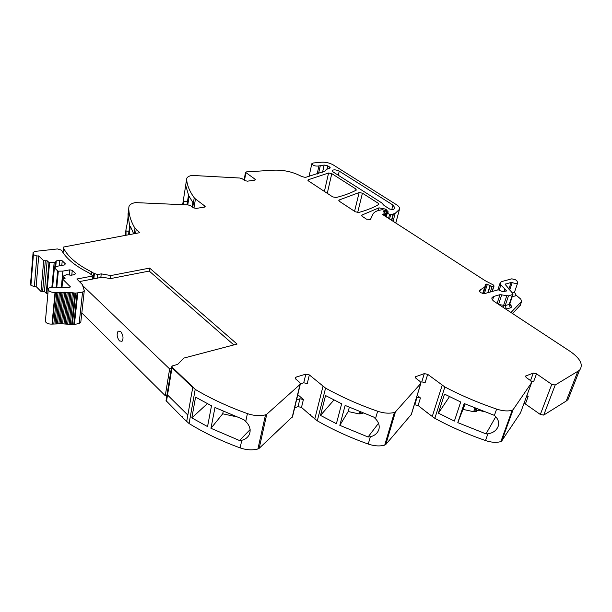 <?xml version="1.0" encoding="UTF-8"?>
<svg xmlns="http://www.w3.org/2000/svg" width="612" height="612" viewBox="0 0 612 612"><rect width="100%" height="100%" fill="white"/><g stroke="black" fill="none" stroke-linecap="round" stroke-linejoin="round"><path stroke-width="0.92" d="M79.399 281.589L102.296 277.182L110.489 278.613L110.864 275.561L101.24 273.878L97.645 274.551L93.865 273.342L93.223 278.927M102.296 277.182L100.881 276.93L101.24 273.878M110.489 278.613L149.221 271.07L149.642 268.094L110.864 275.561M149.221 271.07L233.838 344.908M166.074 400.378L171.567 366.863L172.737 365.762L177.633 364.431L183.807 358.097L237.073 344.059L149.642 268.094M182.774 417.17L182.3 417.315L182.391 416.787L182.85 417.866L189.077 423.542L195.197 389.377L172.553 367.59L193.293 387.373L192.734 387.526L187.838 415.066L192.734 387.526L172.003 367.736L172.553 367.59L172.003 367.736L167.527 394.992L187.838 415.066L167.527 394.992L172.003 367.736L171.567 366.863M265.493 414.859L257.912 448.986L259.167 448.328L266.763 414.232L265.493 414.859C259.817 416.191 253.789 415.77 247.409 413.613L245.749 421.469L243.882 419.71L214.965 407.5L210.964 428.301L239.506 440.525L241.763 440.288L240.149 447.9C221.353 441.038 204.324 432.921 189.077 423.542M247.409 413.613L239.483 410.683C223.334 404.433 208.577 397.333 195.197 389.377M191.831 417.889L195.572 397.142L211.5 405.794L207.544 426.587L191.831 417.889L207.338 403.668M257.912 448.986C252.32 450.409 246.399 450.049 240.149 447.9M245.749 421.469C250.033 425.837 251.165 430.312 249.16 434.88C247.539 437.71 245.075 439.515 241.763 440.288M292.567 416.665L259.167 448.328M266.763 414.232L300.01 384.474L300.339 383.984L299.658 382.385L295.764 379.058L295.221 377.811L296.109 377.091L305.816 374.154L309.351 374.927L325.569 388.123C339.224 395.719 353.996 402.497 369.87 408.449L377.635 411.249L375.485 418.761L373.733 417.078L345.122 405.435L339.821 425.34L368.057 436.999L370.337 436.769L368.256 444.06C349.857 437.519 332.874 429.769 317.299 420.827L325.569 388.123M309.351 374.927L307.262 383.548L303.743 382.783L300.385 383.823M297.799 394.671L303.399 399.529L299.911 398.772L298.021 406.651L301.494 407.408L303.399 399.529M310.536 414.714L310.032 414.882L301.494 407.408M310.032 414.882L310.154 414.378L310.628 415.41L317.299 420.827M320.504 415.41L325.546 395.551L341.649 403.805L336.393 423.703L320.504 415.41L333.945 400.003M377.635 411.249C383.854 413.307 389.439 413.704 394.403 412.45L384.741 445.115C379.838 446.462 374.345 446.11 368.256 444.06M375.485 418.761C378.836 422.311 379.922 426.036 378.736 429.922C377.252 433.51 374.452 435.79 370.337 436.769M384.741 445.115L385.79 444.488L395.459 411.853L420.857 383.357L420.084 381.483L415.931 378.3L415.311 376.839L424.307 373.611L427.689 374.345L444.863 386.975C458.709 394.243 473.428 400.722 489.019 406.414L496.623 409.084L494.397 415.38L464.179 403.545L457.799 422.632L486.004 433.885L487.863 433.854L485.5 440.548C467.514 434.291 450.623 426.893 434.826 418.333L444.863 386.975M394.403 412.45L395.459 411.853M411.363 414.408L385.79 444.488M427.689 374.345L425.141 382.615L421.775 381.88L420.781 382.217M417.17 395.406L420.421 397.945L417.086 397.211L414.768 404.777L418.095 405.504L420.421 397.945M427.696 412.457L427.168 412.656L418.095 405.504M427.168 412.656L427.321 412.167L427.803 413.161L434.826 418.333M438.399 413.138L444.511 394.09L460.706 401.985L454.379 421.071L438.399 413.138L449.483 396.63M496.623 409.084C502.674 411.05 507.883 411.44 512.229 410.247L500.868 441.573C496.554 442.851 491.436 442.507 485.5 440.548M494.397 415.38C497.701 418.34 499.094 421.599 498.566 425.149C497.158 429.984 493.593 432.891 487.863 433.854M500.868 441.573L501.733 440.977L513.101 409.673L531.652 382.561L530.688 380.656L526.328 377.604L525.624 376.036L533.274 373.106L536.517 373.817L551.772 384.367L555.206 385.002L579.487 370.291C583.58 364.92 580.497 358.64 570.231 351.441L494.527 301.693C492.232 300.102 491.428 298.687 492.109 297.44L493.723 296.438L492.553 299.964M512.229 410.247L513.101 409.673M509.238 429.525L501.733 440.977M509.345 429.57L520.514 412.832L531.652 382.561M536.517 373.817L533.587 381.758L531.055 380.939M526.871 395.566L528.156 396.484L526.771 395.826M524.094 403.094L540.335 414.469L543.724 415.089L566.215 401.044L567.982 399.636L569.956 394.61M384.481 215.73L384.994 213.741L382.63 214.215L382.99 214.766L485.102 280.656L493.356 284.978L494.06 285.965L492.094 286.592L487.359 284.343L485.423 284.266L484.803 287.051L479.464 290.363L479.854 291.893L481.017 292.811L484.597 293.599L498.29 289.797L502.085 291.434L505.902 291.151L506.514 290.96L506.109 290.272L505.81 291.151M497.105 303.384L500.012 294.663L493.723 296.438M500.012 294.663L508.48 295.864L505.183 305.587L498.826 304.516M508.863 289.101L511.112 282.43L505.114 284.243L512.772 293.523L512.971 294.41L508.48 295.864M511.112 282.43L512.213 282.583L509.697 290.042M499.262 289.843L500.884 284.978L500.295 282.469L501.84 281.528L511.823 278.82L515.633 279.837L516.956 280.923L517.721 282.752C516.719 283.631 514.883 283.57 512.213 282.583M510.966 312.495L521.654 301.341L520.758 299.084L516.168 295.229L514.47 292.268L512.229 292.903M500.884 284.978L506.109 290.272M384.994 213.741L385.093 213.129L383.166 211.492L384.512 210.719L384.206 210.268L382.462 209.679L380.358 210.061C376.426 210.796 373.94 212.188 372.907 214.231L370.444 219.463L366.466 219.134L362.151 216.296L361.807 215.11L361.638 215.814M327.275 193.323L331.781 173.632L355.962 189.054L356.268 190.118C350.752 193.048 344.005 195.519 336.019 197.546L332.668 196.873L308.341 180.854L308.134 179.806L307.974 180.54M357.668 212.54L362.434 193.185L378.415 203.375L378.782 204.5C373.374 207.621 366.687 210.276 358.731 212.471L355.312 211.79L339.232 201.203L338.949 200.078L338.78 200.79M384.78 212.9L385.759 209.151L378.973 207.843L361.807 215.11M385.759 209.151L388.337 212.05L386.593 212.922L390.647 214.774L395.168 213.374L399.445 209.335L395.78 223.02M322.562 172.179L324.161 165.041L318.944 165.936C315.402 166.395 313.03 165.653 311.822 163.725L313.359 162.976L321.744 162.203C325.867 162.027 329.677 162.922 333.18 164.88L396.446 204.683C398.947 206.298 399.965 207.805 399.506 209.189L399.445 209.335M324.161 165.041L327.741 165.837L326.984 169.203M329.463 168.269L329.73 167.091L327.741 165.837M329.73 167.091L330.243 167.803L329.891 168.109L326.364 169.432L325.492 170.771M244.081 180.066L245.519 172.324L246.414 171.895L274.038 170.151C284.113 169.876 293.355 172.003 301.747 176.547L305.411 177.426L325.01 171.123L325.653 170.06M245.519 172.324L255.043 179.186L254.867 180.127M193.958 208.134L195.442 198.969L194.241 197.791C189.544 191.273 187.012 185.099 186.652 179.278L186.652 179.048C186.821 177.273 188.588 176.065 191.961 175.415L239.797 178.023L242.207 178.758L244.854 180.609L247.424 181.175L254.707 180.157L255.418 179.737L255.043 179.186M186.652 179.278L183.447 199.604L183.738 204.722M185.696 185.428L188.519 195.014L186.966 204.867M187.762 204.905L189.123 196.299L192.879 202.603L192.191 206.91M195.442 198.969L204.806 206.037L204.63 207.078M128.88 207.101L128.168 216.22L128.88 207.101C129.124 204.936 131.259 203.436 135.275 202.603L188.052 204.921L190.638 205.724L193.361 207.805L196.138 208.417L204.316 207.147L205.165 206.604L204.806 206.037M128.03 213.665L128.015 213.741C128.321 216.572 127.656 221.812 126.003 229.454L125.238 235.406L125.873 234.044M126.003 229.454L126.026 235.26M128.903 210.474C129.27 216.151 131.289 222.08 134.961 228.268L139.804 232.667L63.732 246.996L63.686 247.485M128.168 216.22L129.675 225.927M128.52 234.794L129.675 225.92M129.231 234.656L130.341 226.165L133.676 233.822M63.059 252.71L63.732 246.996M63.518 247.99L63.602 248.212C67.978 256.895 77.372 264.812 91.785 271.965L93.865 273.342M63.158 252.312L63.051 252.702M166.036 400.631L182.3 417.315M331.781 173.632L328.583 172.989L308.134 179.806M362.434 193.185L359.152 192.535L338.949 200.078M389.76 209.105L384.076 205.487L381.643 202.817L333.165 172.003L332.178 170.626C333.555 169.44 335.912 169.616 339.239 171.138L392.965 205.058L394.794 207.743L393.508 209.556L389.76 209.105M250.147 429.555L239.506 440.525M235.046 416.336L234.144 415.976M210.964 428.301L222.722 413.796L234.09 416.275M222.722 413.796L223.212 411.341M296.568 399.843L299.911 398.772M378.491 423.305L368.057 436.999M363.168 413.131L361.799 413.613L362.059 412.687M339.821 425.34L348.182 411.532L359.037 413.896L361.799 413.613M348.182 411.532L349.307 407.332M416.565 397.395L417.086 397.211M465.112 403.958L457.799 422.632M495.743 416.757L486.004 433.885M463.276 409.451L473.665 411.715L476.167 411.448L478.033 410.193L483.671 411.509M520.338 305.128L512.619 313.581M183.325 201.44L187.456 201.738M187.44 201.838L183.309 201.547M128.115 213.557L128.505 213.58M125.865 231.038L128.979 231.229M414.768 404.777L414.248 404.968M298.021 406.651L294.686 407.745M478.033 410.193L478.293 409.443M62.692 252.167L63.12 252.083M84.234 291.098L80.83 321.927L79.124 323.473L73.746 324.612L61.422 323.763L52.02 324.108C48.455 324.176 46.237 323.281 45.364 321.415L45.449 320.527M47.912 293.423L46.191 293.247L44.424 291.465L40.989 291.473L36.131 286.546L34.356 286.653L30.906 285.337L30.615 283.042L33.102 252.458L35.029 251.394L57.413 248.946L61.514 250.186L62.432 251.754C67.351 259.519 76.248 266.587 89.13 272.967L92.925 275.951L76.867 279.011L82.329 284.565L84.288 290.639L82.559 292.115L75.689 293.117L72.361 324.582M44.424 291.465L47.162 260.758L43.666 260.727L38.717 255.9L36.911 255.992L33.408 254.684L33.102 252.458M47.162 260.758L48.96 262.502L46.191 293.247M52.64 287.127L54.376 267.712L57.765 266.136L64.642 264.904L65.362 263.803L62.24 260.827L59.815 260.299L56.258 260.919L55.21 262.472L48.96 262.502M54.445 267.819L57.681 270.963L56.166 286.944M56.824 286.921L58.331 271.162L57.681 270.963M58.331 271.162L62.914 271.101L69.814 269.838L72.27 270.374L75.467 273.426L74.763 274.558L71.176 275.232L66.609 274.658L63.38 276.058L62.982 278.651M63.067 278.621L63.22 276.28M63.288 276.394L65.155 278.208L62.638 279.103L61.873 286.883M75.689 293.117L65.782 292.245L55.026 292.429C51.4 292.459 49.136 291.572 48.249 289.751C48.126 288.328 49.411 287.464 52.104 287.158L69.416 287.219L70.342 286.783L62.638 279.103M74.955 293.018L71.635 324.482M73.578 292.85L70.281 324.329M72.369 292.712L69.095 324.199M70.984 292.582L67.725 324.077M69.768 292.482L66.54 323.985M68.383 292.383L65.17 323.901M67.167 292.307L63.977 323.84M65.782 292.245L62.608 323.794M64.574 292.207L61.422 323.763M63.189 292.184L60.053 323.756M61.98 292.176L58.867 323.763M60.603 292.184L57.513 323.786M59.402 292.207L56.335 323.825M58.033 292.261L54.988 323.893M56.847 292.314L53.818 323.962M55.493 292.398L52.479 324.062M71.78 275.117L72.27 270.374M69.309 274.819L69.814 269.838M61.376 286.875L62.914 271.101M61.797 265.417L62.24 260.827M59.288 265.868L59.815 260.299M55.692 267.008L56.258 260.919M54.751 267.406L55.21 262.472M51.875 287.181L54.154 262.655M36.131 286.546L38.717 255.9M92.573 279.049L92.925 275.951M82.643 285.552L169.646 368.929L171.299 368.485M166.915 395.245L165.278 395.719L169.646 368.929M81.824 312.946L165.278 395.719M120.702 331.52L118.162 331.107C116.487 334.03 116.923 337.296 119.455 340.907L122.025 341.328C123.685 338.382 123.242 335.116 120.702 331.52L118.162 331.107C116.487 334.03 116.923 337.296 119.455 340.907L122.025 341.328C123.685 338.382 123.242 335.116 120.702 331.52M186.668 421.668L187.838 415.066M292.192 417.346L300.01 384.474M296.109 377.091L295.673 378.973M303.743 382.783L305.816 374.154M314.775 419.036L322.983 386.363M411.126 414.99L420.765 383.479M415.908 376.418L415.472 377.856M421.775 381.88L424.307 373.611M432.21 416.627L442.185 385.292M525.999 375.799L525.609 376.87M530.543 380.549L533.274 373.106M525.471 403.752L528.156 396.484M540.335 414.469L551.772 384.367M543.724 415.089L555.206 385.002M566.215 401.044L577.728 371.637M501.771 294.701L498.551 304.332M506.728 295.818L503.003 307.262M505.887 309.159L506.369 309.052L505.183 305.587L509.176 304.416L512.473 294.716M509.758 303.835L509.176 304.416L510.354 307.859L506.369 309.052M505.619 283.937L505.252 285.024M514.615 291.863L517.721 282.752M504.671 289.292L503.829 291.794M504.326 291.496L504.977 289.545M480.397 289.782L479.754 291.779M486.265 284.052L483.159 293.615M487.359 284.343L484.329 293.653M489.96 285.926L487.733 292.727M490.189 286.102L488.055 292.635M492.094 286.592L490.311 292.008M493.792 286.125L492.01 291.542M383.433 213.948L383.188 214.896M383.755 215.256L384.107 213.909M383.219 211.729L383.319 211.347M384.359 210.865L383.984 212.318M378.277 210.543L378.973 207.843M386.876 209.862L385.223 216.204M386.271 216.885L387.159 213.519M388.582 218.369L389.569 214.598M389.538 218.989L390.647 214.774M393.065 214.322L391.496 220.251M391.749 220.419L393.386 214.231M393.072 221.269L395.168 213.374M318.944 165.936L317.108 174.206M320.321 165.561L318.508 173.732M325.638 170.281L325.546 170.702M244.486 180.349L245.879 172.852M183.393 200.216L182.697 204.668M194.241 197.791L192.711 207.307M134.242 233.715L134.961 228.268M135.635 233.455L136.155 229.599M63.113 252.794L63.564 248.135M166.456 401.526L167.527 394.992M324.398 191.434L328.583 172.989M355.618 190.462L355.962 189.054M378.025 204.928L378.415 203.375M354.562 211.301L359.152 192.535M339.239 171.138L338.283 175.254M391.718 209.794L392.965 205.058M509.727 304.011L510.951 305.426L509.559 304.692L512.971 294.41M510.951 305.426C511.869 306.581 511.663 307.392 510.354 307.859M512.313 296.338L515.067 296.055L516.168 295.229M521.554 301.464L520.062 305.77M360.116 413.934L360.621 412.113M359.037 413.896L359.634 411.715M473.665 411.715L474.904 408.089M476.167 411.448L477.023 408.946M474.667 411.754L475.799 408.449M97.224 278.154L97.645 274.551M91.785 271.965L91.486 274.604M94.393 273.832L93.82 278.812M82.559 292.115L79.124 323.473M74.412 324.513L77.77 293.072M77.097 293.163L73.746 324.612M55.026 292.429L52.02 324.108M70.235 286.6L70.181 287.074M62.034 286.883L62.776 279.34M46.818 293.439L49.595 262.693M42.588 291.825L45.296 261.079M43.666 260.727L40.989 291.473M34.356 286.653L36.911 255.992M33.408 254.684L30.906 285.337M292.521 416.841L300.339 383.984M411.226 414.867L420.857 383.357M501.626 441.107L512.994 409.803M525.624 376.036L525.478 376.441M567.982 399.636L579.487 370.291M492.109 297.44L491.857 298.22M497.824 289.927L500.065 283.165M479.464 290.363L479.334 290.769M484.803 287.051L482.7 293.523M494.06 285.965L492.247 291.473M384.726 215.883L385.338 213.542M384.076 212.395L384.512 210.719M385.659 216.487L386.585 212.961M399.506 209.189L395.803 223.036M311.822 163.725L309.029 176.562M186.652 179.048L185.635 185.574M183.447 199.604L182.659 204.668M125.705 235.322L125.904 233.769M521.654 301.341L520.162 305.648M477.819 410.568L478.209 409.413M48.249 289.751L45.364 321.415M54.376 267.712L52.563 287.127M33.255 254.164L30.761 284.802"/></g></svg>
